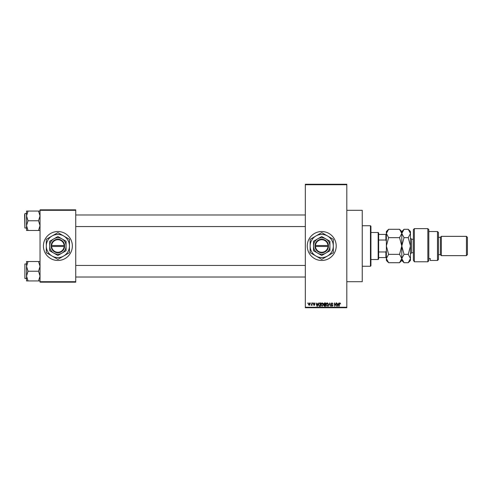 <?xml version="1.0" encoding="UTF-8"?>
<svg xmlns="http://www.w3.org/2000/svg" width="492" height="492" viewBox="0 0 492 492"><rect width="100%" height="100%" fill="white"/><g stroke="black" fill="none" stroke-linecap="round" stroke-linejoin="round"><path stroke-width="0.74" d="M321.731 231.529A14.471 14.471 0 0 0 307.26 246A14.471 14.471 0 0 0 321.731 260.471A14.471 14.471 0 0 0 336.202 246A14.471 14.471 0 0 0 321.731 231.529M346.811 210.305L362.247 210.305L362.247 281.695L346.811 281.695M57.884 231.529A14.471 14.471 0 0 0 43.413 246A14.471 14.471 0 0 0 57.884 260.471A14.471 14.471 0 0 0 72.355 246A14.471 14.471 0 0 0 57.884 231.529M310.501 303.398L310.809 302.918L310.501 303.398M311.731 304.191L312.039 302.918L312.039 305.372L311.731 304.978L311.073 305.286L311.731 304.191M312.611 303.398L312.918 302.918L312.611 303.398M313.398 303.669L314.142 302.875L314.886 303.662L314.117 303.226L313.705 303.607L314.843 304.714L314.154 305.415L313.441 304.714L314.142 305.065L314.536 304.769L313.398 303.669M317.678 303.927L318.262 302.918L317.334 306.295L317.008 306.295L316.03 302.918L316.614 303.927L317.678 303.927M322.125 302.875L323.004 303.404L323.305 304.56L322.125 306.338L320.938 304.603L321.245 303.392L322.125 302.875M327.168 302.875L328.047 303.404L328.349 304.56L327.168 306.338L325.981 304.603L326.288 303.392L327.168 302.875M339.966 302.875L340.63 303.927L339.954 303.269L339.621 303.521L339.271 306.295L339.271 304.001L339.966 302.875M305.329 307.26L346.811 307.26L346.811 307.74L305.329 307.74L305.329 184.26L346.811 184.26L346.811 184.74L305.329 184.74M346.811 307.26L346.811 184.74M338.373 303.927L338.963 302.918L338.029 306.295L337.709 306.295L336.725 302.918L337.315 303.927L338.373 303.927M336.067 305.618L336.067 302.918L336.374 306.295L334.751 303.589L334.443 306.295L334.443 302.918L336.067 305.618M331.024 303.853L331.983 302.875L332.998 304.013L331.952 303.269L331.331 303.847L332.912 305.415L332.038 306.338L331.116 305.329L332.026 305.944L332.506 305.058L331.491 304.659L331.024 303.853M328.558 306.295L329.818 302.918L330.729 306.295L329.689 303.312L328.558 306.295M323.656 303.908L324.591 302.918L325.544 302.918L325.544 306.295L324.591 306.295L323.748 305.446L324.08 304.739L323.656 303.908M318.441 304.622L319.603 302.918L320.501 302.918L320.501 306.295L319.154 306.233L318.441 304.622M308.355 304.173L309.21 302.875L310.065 304.148L309.21 305.415L308.355 304.173M307.611 303.398L307.918 302.918L307.611 303.398M40.036 209.826L75.731 209.826L75.731 210.305L40.036 210.305L40.036 209.826M75.731 281.695L75.731 282.174L40.036 282.174L40.036 281.695L75.731 281.695L75.731 210.305M40.036 281.695L40.036 210.305M337.986 305.304L338.275 304.32L337.42 304.32L337.844 305.944L337.986 305.304M327.162 305.944L328.041 304.554L327.168 303.269L326.288 304.616L326.417 305.378L327.162 305.944M325.237 305.901L325.237 304.892L324.339 304.923L324.056 305.391L325.237 305.901M325.237 304.499L325.237 303.312L324.271 303.355L323.964 303.908L325.237 304.499M322.119 305.944L322.998 304.554L322.125 303.269L321.245 304.616L321.374 305.378L322.119 305.944M320.194 305.901L320.194 303.312L319.64 303.312L318.871 303.804L318.748 304.628L319.216 305.833L320.194 305.901M317.291 305.304L317.574 304.32L316.719 304.32L317.149 305.944L317.291 305.304M309.216 305.065L309.757 304.148L309.204 303.226L308.662 304.148L309.216 305.065M370.445 266.258L370.445 225.742L370.931 226.222L370.931 265.778L370.445 266.258L362.247 266.258M370.445 225.742L362.247 225.742M26.531 266.375L26.531 276.08L28.032 271.227L26.531 266.375L28.032 261.516L26.531 261.516L26.531 266.375M24.889 278.46L24.889 263.989L24.889 278.46L26.531 278.46M40.036 261.516L38.536 261.516L40.036 266.375L38.536 271.227L28.032 271.227M38.536 261.516L28.032 261.516M38.536 271.227L40.036 276.08L38.536 280.938L28.032 280.938L26.531 276.08L26.531 280.938L28.032 280.938M38.536 280.938L40.036 280.938M378.163 232.495L378.649 232.974L378.649 259.026L378.163 259.505L378.163 232.495L370.931 232.495M378.649 234.426L386.368 234.426M378.649 251.965L385.882 251.965L386.368 250.822M386.368 241.178L385.882 240.035L385.882 234.426M378.649 240.035L385.882 240.035M386.368 257.574L385.882 257.574L385.882 251.965M378.649 257.574L385.882 257.574M40.036 211.062L38.536 211.062L40.036 215.92L38.536 220.773L40.036 225.625L38.536 230.484L28.032 230.484L26.531 225.625L28.032 220.773L26.531 215.92L28.032 211.062L26.531 211.062L26.531 230.484L28.032 230.484M26.531 213.54L24.889 213.54L24.889 228.011L24.6 214.5M38.536 211.062L28.032 211.062M38.536 220.773L28.032 220.773M38.536 230.484L40.036 230.484M24.889 263.989L26.531 263.989L26.531 261.516M24.889 228.011L26.531 228.011L26.531 230.484M413.378 229.598L414.344 228.632L414.344 261.787L413.378 260.2L413.378 229.598M437.493 231.529L438.458 232.495L438.458 259.505L437.493 260.471L437.493 231.529L428.809 231.529M440.389 237.316L440.389 254.684L441.355 255.649L441.355 236.351L440.389 237.316L438.458 237.316M466.434 236.351L467.4 237.316L467.4 254.684L466.434 255.649L466.434 236.351L441.355 236.351M466.434 255.649L441.355 255.649M440.389 254.684L438.458 254.684M428.809 258.534L430.26 258.534L430.26 260.471L430.26 258.534M437.493 260.471L430.26 260.471M428.809 260.717L427.849 261.787L427.849 228.632L428.809 229.598L428.809 260.717L427.849 261.787L414.344 261.787L413.378 260.2M388.606 237.648L386.368 233.466L388.606 229.29L399.559 229.29L401.798 233.466L399.559 237.648L388.606 237.648L386.368 246L388.606 254.352L399.559 254.352L401.798 258.534L399.559 262.71L388.606 262.71L386.368 258.534L388.606 254.352M399.559 237.648L401.798 246L399.559 254.352M386.983 231.326L386.368 233.466L386.368 260.471L388.606 262.71M399.559 229.29L401.798 231.529L401.798 233.466L401.613 232.31M402.419 231.326L401.798 233.466L401.798 260.471L399.559 262.71M388.606 229.29L386.368 231.529L386.368 233.466M401.798 233.466L404.037 229.29L408.243 229.29L410.482 233.466L410.482 260.471L408.243 262.71L404.037 262.71L401.798 258.534L404.037 254.352L401.798 246L404.037 237.648L401.798 233.466M408.243 229.29L410.482 231.529L410.482 233.466L408.243 237.648L410.482 246L408.243 254.352L410.482 258.534L408.243 262.71M408.243 254.352L404.037 254.352M408.243 237.648L404.037 237.648M315.477 246.48L328.484 246.48L328.484 245.52A6.753 6.753 0 0 0 321.731 239.247A6.753 6.753 0 0 0 314.991 245.52L314.978 246.48L315.477 246.48A6.273 6.273 0 0 0 321.731 252.273A6.273 6.273 0 0 0 327.979 246.48M314.991 246.48A6.753 6.753 0 0 0 321.731 252.753A6.753 6.753 0 0 0 328.465 246.48M329.929 241.264L321.731 236.529L313.527 241.264L313.527 250.736L321.731 255.471L329.929 250.736L329.929 241.264M313.527 241.264L313.527 250.736M327.518 256.024A11.574 11.574 0 0 0 327.518 235.975A11.574 11.574 0 0 0 310.151 246A11.574 11.574 0 0 0 327.518 256.024L333.305 252.685L333.305 239.315L321.731 232.63L310.151 239.315L310.151 252.685L321.731 259.37L327.518 256.024M325.827 253.103A8.198 8.198 0 0 0 325.827 238.897A8.198 8.198 0 0 0 313.527 246A8.198 8.198 0 0 0 325.827 253.103M328.484 245.52L314.991 245.52M327.979 245.52A6.273 6.273 0 0 0 321.731 239.727A6.273 6.273 0 0 0 315.477 245.52M51.629 246.48L64.636 246.48L64.618 245.52A6.753 6.753 0 0 0 57.884 239.247A6.753 6.753 0 0 0 51.15 245.52L51.131 246.48L51.629 246.48A6.273 6.273 0 0 0 57.884 252.273A6.273 6.273 0 0 0 64.132 246.48M51.131 246.48L51.15 246.48A6.753 6.753 0 0 0 57.884 252.753A6.753 6.753 0 0 0 64.618 246.48M66.082 241.264L57.884 236.529L49.68 241.264L49.68 250.736L57.884 255.471L66.082 250.736L66.082 241.264M49.68 241.264L49.68 250.736M63.671 256.024A11.574 11.574 0 0 0 63.671 235.975A11.574 11.574 0 0 0 46.303 246A11.574 11.574 0 0 0 63.671 256.024L69.458 252.685L69.458 239.315L57.884 232.63L46.303 239.315L46.303 252.685L57.884 259.37L63.671 256.024M61.98 253.103A8.198 8.198 0 0 0 61.98 238.897A8.198 8.198 0 0 0 49.68 246A8.198 8.198 0 0 0 61.98 253.103M51.15 245.52L64.132 245.52A6.273 6.273 0 0 0 57.884 239.727A6.273 6.273 0 0 0 51.629 245.52M64.618 245.52L64.132 245.52M413.378 239.247L411.638 239.247L411.638 252.753L410.482 253.909M305.329 277.014L75.731 277.014M305.329 265.44L75.731 265.44M75.731 214.986L305.329 214.986M75.731 226.56L305.329 226.56M378.163 259.505L370.931 259.505M427.849 228.632L414.344 228.632M401.798 231.529L404.037 229.29M401.798 260.471L404.037 262.71M413.378 252.753L411.638 252.753M411.638 239.247L410.482 238.091"/></g></svg>
